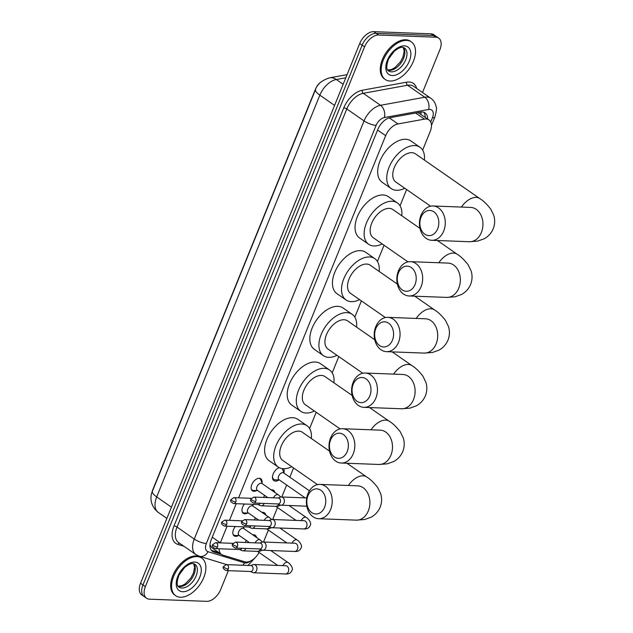 <?xml version="1.0" encoding="UTF-8"?>
<svg xmlns="http://www.w3.org/2000/svg" width="633" height="633" viewBox="0 0 633 633"><rect width="100%" height="100%" fill="white"/><g stroke="black" fill="none" stroke-linecap="round" stroke-linejoin="round"><path stroke-width="0.95" d="M256.705 490.528A7.327 4.344 -55.2 0 1 253.968 491.295A7.327 4.344 -55.2 0 1 252.425 490.804A7.327 4.344 -55.2 0 1 252.338 483.438A7.327 4.344 -55.2 0 1 259.245 478.287A7.327 4.344 -55.2 0 1 260.788 478.777A7.327 4.344 -55.2 0 1 262.015 482.892M247.566 513.047A7.327 4.344 -55.2 0 1 244.821 513.814A7.327 4.344 -55.2 0 1 243.278 513.323A7.327 4.344 -55.2 0 1 244.512 504.01M238.419 535.558A7.327 4.344 -55.2 0 1 235.682 536.325A7.327 4.344 -55.2 0 1 234.139 535.842A7.327 4.344 -55.2 0 1 235.373 526.521M278.979 479.933A7.794 4.621 -55.2 0 1 275.482 481.104A7.794 4.621 -55.2 0 1 273.844 480.582A7.794 4.621 -55.2 0 1 273.187 473.935A7.794 4.621 -55.2 0 1 279.177 467.613M263.684 497.451A7.794 4.621 -55.2 0 1 264.57 495.338M271.09 489.839A7.794 4.621 -55.2 0 1 271.961 489.784A7.794 4.621 -55.2 0 1 273.598 490.306A7.794 4.621 -55.2 0 1 274.896 492.49M254.545 519.962A7.794 4.621 -55.2 0 1 255.423 517.857M261.951 512.358A7.794 4.621 -55.2 0 1 262.814 512.303A7.794 4.621 -55.2 0 1 264.452 512.817A7.794 4.621 -55.2 0 1 265.757 515.009M245.398 542.481A7.794 4.621 -55.2 0 1 246.277 540.376M252.804 534.877A7.794 4.621 -55.2 0 1 253.667 534.814A7.794 4.621 -55.2 0 1 255.305 535.336A7.794 4.621 -55.2 0 1 256.61 537.528M219.073 548.771A13.736 8.15 124.8 0 0 221.542 554.453A13.736 8.15 124.8 0 0 222.935 555.125L244.71 561.78A13.736 8.15 124.8 0 0 246.205 562.025A13.736 8.15 124.8 0 0 259.095 552.474M321.002 81.95A12.359 7.335 124.8 0 0 315.155 89.878L152.869 489.546A12.359 7.335 124.8 0 0 151.999 492.379M209.966 545.504A13.736 10.856 107 0 0 210.211 545.203L211.77 547.664L221.542 554.453M422.646 150.1L430.187 131.537A13.736 8.15 124.8 0 0 428.984 119.922L418.049 112.587M227.089 526.213L220.339 542.837A13.736 8.15 124.8 0 0 220.331 542.861M428.984 119.922A13.736 8.15 124.8 0 0 424.45 119.131L398.015 123.941A13.736 8.15 124.8 0 0 385.671 135.668L238.617 497.831M236.236 503.694L229.47 520.342M263.502 542.022L268.368 530.05M272.649 519.511L277.507 507.531M281.788 496.992L286.654 485.013M289.827 477.187L293.577 467.953M309.592 428.525L316.191 412.273M332.198 372.837L338.797 356.585M354.812 317.157L361.411 300.904M377.426 261.469L384.025 245.216M400.032 205.788L406.631 189.536M252.963 504.327A7.327 4.344 -55.2 0 1 252.876 505.403M243.816 526.846A7.327 4.344 -55.2 0 1 243.729 527.922M283.584 468.705A7.794 4.621 -55.2 0 1 283.916 472.827M228.355 570.657L220.703 589.497A13.736 8.15 -55.2 0 1 206.714 601.35L149.467 599.174A13.736 8.15 -55.2 0 1 146.579 598.256A13.736 8.15 -55.2 0 1 145.376 586.633L364.561 46.866A13.736 8.15 -55.2 0 1 378.55 35.013L435.797 37.197L433.376 35.511A13.736 8.15 -55.2 0 1 436.264 36.429A13.736 8.15 -55.2 0 0 433.376 35.511L376.129 33.335L433.376 35.511L430.954 33.826A13.736 8.15 -55.2 0 1 433.842 34.744L438.685 38.107A13.736 8.15 -55.2 0 1 439.88 49.73L422.512 92.505M364.561 46.866L362.139 45.18A13.736 8.15 -55.2 0 1 376.129 33.335A13.736 8.15 -55.2 0 0 362.139 45.18L142.955 584.955L362.139 45.18L359.718 43.503A13.736 8.15 -55.2 0 1 373.707 31.65L430.954 33.826M146.579 598.256L144.158 596.571A13.736 8.15 -55.2 0 1 142.955 584.955A13.736 8.15 -55.2 0 0 144.158 596.571L141.737 594.893A13.736 8.15 -55.2 0 1 140.542 583.27L359.718 43.503M435.797 37.197A13.736 8.15 -55.2 0 1 438.685 38.107M427.591 118.949A13.736 8.15 124.8 0 0 425.123 112.919A13.736 8.15 124.8 0 0 420.597 112.128L390.197 117.667A13.736 8.15 124.8 0 0 377.854 129.393L211.232 539.72A13.736 8.15 124.8 0 0 212.435 551.343A13.736 8.15 124.8 0 0 213.827 552.016L221.321 554.302M423.786 112.263A13.736 8.15 -55.2 0 1 425.17 117.271M218.899 552.625L211.406 550.33A13.736 8.15 -55.2 0 1 211.351 550.314M196.99 556.589A22.891 13.586 -55.2 0 1 201.8 558.116A22.891 13.586 -55.2 0 1 202.062 581.141A22.891 13.586 -55.2 0 1 180.484 597.236A22.891 13.586 -55.2 0 1 175.673 595.708A22.891 13.586 -55.2 0 1 175.404 572.675A22.891 13.586 -55.2 0 1 196.99 556.589M175.673 595.708L174.763 595.075A22.891 13.586 -55.2 0 1 174.502 572.05A22.891 13.586 -55.2 0 1 196.08 555.956A22.891 13.586 -55.2 0 1 200.89 557.483L201.8 558.116M406.592 40.393A22.891 13.586 -55.2 0 1 411.403 41.92A22.891 13.586 -55.2 0 1 411.672 64.946A22.891 13.586 -55.2 0 1 390.086 81.04A22.891 13.586 -55.2 0 1 385.275 79.513A22.891 13.586 -55.2 0 1 385.014 56.479A22.891 13.586 -55.2 0 1 406.592 40.393M385.275 79.513L384.373 78.88A22.891 13.586 -55.2 0 1 384.104 55.854A22.891 13.586 -55.2 0 1 405.69 39.76A22.891 13.586 -55.2 0 1 410.5 41.287L411.403 41.92M324.61 507.231A12.589 9.471 -87.8 0 0 320.836 490.266A12.589 9.471 -87.8 0 0 307.97 495.663A12.589 9.471 -87.8 0 0 311.752 512.619A12.589 9.471 -87.8 0 0 324.61 507.231M307.962 493.677A17.17 12.913 92.2 0 1 319.958 484.403A17.17 12.913 92.2 0 1 330.655 509.446A17.17 12.913 92.2 0 1 318.652 518.712A17.17 12.913 92.2 0 1 307.962 493.677M329.532 451.131L302.368 432.252A17.17 10.183 124.8 0 0 298.76 431.113A17.17 10.183 124.8 0 0 282.579 443.179A17.17 10.183 124.8 0 0 282.777 460.444L317.544 484.617M291.75 466.687A25.178 14.939 -55.2 0 1 283.497 468.705A25.178 14.939 -55.2 0 1 278.204 467.027A25.178 14.939 -55.2 0 1 277.911 441.692A25.178 14.939 -55.2 0 1 301.648 423.999A25.178 14.939 -55.2 0 1 306.942 425.677A25.178 14.939 -55.2 0 1 311.349 438.495M278.204 467.027L269.128 460.713A25.178 14.939 -55.2 0 1 268.835 435.385A25.178 14.939 -55.2 0 1 292.573 417.685A25.178 14.939 -55.2 0 1 297.866 419.37L306.942 425.677M347.224 451.543A12.589 9.471 -87.8 0 0 343.442 434.586A12.589 9.471 -87.8 0 0 330.584 439.975A12.589 9.471 -87.8 0 0 334.366 456.939A12.589 9.471 -87.8 0 0 347.224 451.543M330.568 437.989A17.17 12.913 92.2 0 1 342.572 428.723A17.17 12.913 92.2 0 1 353.261 453.758A17.17 12.913 92.2 0 1 341.266 463.032A17.17 12.913 92.2 0 1 330.568 437.989M352.146 395.451L324.982 376.572A17.17 10.183 124.8 0 0 321.374 375.424A17.17 10.183 124.8 0 0 305.185 387.491A17.17 10.183 124.8 0 0 305.383 404.764L340.15 428.929M314.364 410.999A25.178 14.939 -55.2 0 1 306.103 413.025A25.178 14.939 -55.2 0 1 300.81 411.339A25.178 14.939 -55.2 0 1 300.525 386.011A25.178 14.939 -55.2 0 1 324.262 368.311A25.178 14.939 -55.2 0 1 329.556 369.996A25.178 14.939 -55.2 0 1 333.955 382.807M300.81 411.339L291.734 405.033A25.178 14.939 -55.2 0 1 291.449 379.705A25.178 14.939 -55.2 0 1 315.187 362.005A25.178 14.939 -55.2 0 1 320.48 363.682L329.556 369.996M369.838 395.862A12.589 9.471 -87.8 0 0 366.056 378.898A12.589 9.471 -87.8 0 0 353.198 384.294A12.589 9.471 -87.8 0 0 356.98 401.251A12.589 9.471 -87.8 0 0 369.838 395.862M353.182 382.308A17.17 12.913 92.2 0 1 365.178 373.035A17.17 12.913 92.2 0 1 375.875 398.078A17.17 12.913 92.2 0 1 363.88 407.343A17.17 12.913 92.2 0 1 353.182 382.308M374.752 339.763L347.596 320.884A17.17 10.183 124.8 0 0 343.98 319.744A17.17 10.183 124.8 0 0 327.799 331.811A17.17 10.183 124.8 0 0 327.997 349.076L362.764 373.248M336.97 355.319A25.178 14.939 -55.2 0 1 328.717 357.336A25.178 14.939 -55.2 0 1 323.423 355.659A25.178 14.939 -55.2 0 1 323.131 330.323A25.178 14.939 -55.2 0 1 346.868 312.631A25.178 14.939 -55.2 0 1 352.162 314.308A25.178 14.939 -55.2 0 1 356.569 327.126M323.423 355.659L314.348 349.345A25.178 14.939 -55.2 0 1 314.055 324.017A25.178 14.939 -55.2 0 1 337.793 306.317A25.178 14.939 -55.2 0 1 343.086 308.002L352.162 314.308M392.444 340.174A12.589 9.471 -87.8 0 0 388.662 323.218A12.589 9.471 -87.8 0 0 375.804 328.606A12.589 9.471 -87.8 0 0 379.586 345.571A12.589 9.471 -87.8 0 0 392.444 340.174M375.796 326.62A17.17 12.913 92.2 0 1 387.792 317.355A17.17 12.913 92.2 0 1 398.489 342.39A17.17 12.913 92.2 0 1 386.486 351.663A17.17 12.913 92.2 0 1 375.796 326.62M397.366 284.082L370.202 265.203A17.17 10.183 124.8 0 0 366.594 264.056A17.17 10.183 124.8 0 0 350.413 276.123A17.17 10.183 124.8 0 0 350.611 293.396L385.378 317.56M359.584 299.631A25.178 14.939 -55.2 0 1 351.331 301.656A25.178 14.939 -55.2 0 1 346.037 299.971A25.178 14.939 -55.2 0 1 345.745 274.643A25.178 14.939 -55.2 0 1 369.482 256.943A25.178 14.939 -55.2 0 1 374.776 258.628A25.178 14.939 -55.2 0 1 379.175 271.438M346.037 299.971L336.962 293.665A25.178 14.939 -55.2 0 1 336.669 268.337A25.178 14.939 -55.2 0 1 360.406 250.636A25.178 14.939 -55.2 0 1 365.7 252.314L374.776 258.628M415.058 284.494A12.589 9.471 -87.8 0 0 411.276 267.53A12.589 9.471 -87.8 0 0 398.418 272.926A12.589 9.471 -87.8 0 0 402.2 289.882A12.589 9.471 -87.8 0 0 415.058 284.494M398.402 270.94A17.17 12.913 92.2 0 1 410.406 261.666A17.17 12.913 92.2 0 1 421.095 286.709A17.17 12.913 92.2 0 1 409.1 295.975A17.17 12.913 92.2 0 1 398.402 270.94M419.972 228.394L392.816 209.515A17.17 10.183 124.8 0 0 389.208 208.376A17.17 10.183 124.8 0 0 373.019 220.442A17.17 10.183 124.8 0 0 373.217 237.707L407.984 261.88M382.19 243.95A25.178 14.939 -55.2 0 1 373.937 245.968A25.178 14.939 -55.2 0 1 368.643 244.291A25.178 14.939 -55.2 0 1 368.359 218.963A25.178 14.939 -55.2 0 1 392.096 201.262A25.178 14.939 -55.2 0 1 397.389 202.94A25.178 14.939 -55.2 0 1 401.789 215.758M368.643 244.291L359.568 237.976A25.178 14.939 -55.2 0 1 359.275 212.648A25.178 14.939 -55.2 0 1 383.02 194.948A25.178 14.939 -55.2 0 1 388.314 196.634L397.389 202.94M437.672 228.806A12.589 9.471 -87.8 0 0 433.89 211.849A12.589 9.471 -87.8 0 0 421.032 217.238A12.589 9.471 -87.8 0 0 424.806 234.202A12.589 9.471 -87.8 0 0 437.672 228.806M421.016 215.252A17.17 12.913 92.2 0 1 433.012 205.986A17.17 12.913 92.2 0 1 443.709 231.029A17.17 12.913 92.2 0 1 431.706 240.295A17.17 12.913 92.2 0 1 421.016 215.252M471.015 207.434L470.675 207.418A17.17 12.913 -87.8 0 1 481.373 232.461A17.17 12.913 -87.8 0 1 469.37 241.727L477.733 241.094L484.055 238.823C488.233 236.6 491.295 233.237 493.226 228.742C494.974 224.177 495.125 219.635 493.677 215.125L490.725 209.088C486.832 204.079 483.169 200.566 479.751 198.548L415.422 153.835A17.17 10.183 124.8 0 0 411.814 152.688A17.17 10.183 124.8 0 0 395.633 164.754A17.17 10.183 124.8 0 0 395.831 182.027L430.598 206.192M404.804 188.262A25.178 14.939 -55.2 0 1 396.551 190.288A25.178 14.939 -55.2 0 1 391.257 188.602A25.178 14.939 -55.2 0 1 390.965 163.274A25.178 14.939 -55.2 0 1 414.702 145.574A25.178 14.939 -55.2 0 1 419.995 147.26A25.178 14.939 -55.2 0 1 424.403 160.07M391.257 188.602L382.182 182.296A25.178 14.939 -55.2 0 1 381.889 156.968A25.178 14.939 -55.2 0 1 405.626 139.268A25.178 14.939 -55.2 0 1 410.92 140.945L419.995 147.26M254.743 536.222A6.868 4.075 124.8 0 0 254.173 535.676A6.868 4.075 124.8 0 0 253.469 535.336M250.407 571.496L252.828 572.556A4.122 3.102 -87.8 0 0 253.706 572.762A4.122 3.102 -87.8 0 0 256.587 570.539A4.122 3.102 -87.8 0 0 255.344 564.992A4.122 3.102 -87.8 0 0 254.015 564.533A4.122 3.102 -87.8 0 0 253.129 564.668L250.636 565.546M228.291 568.964A2.975 2.239 -87.8 0 1 226.21 570.57L250.731 571.504A2.975 2.239 -87.8 0 0 252.812 569.898A2.975 2.239 -87.8 0 0 251.918 565.894A2.975 2.239 -87.8 0 0 250.961 565.562L226.432 564.628L223.568 566.48A2.975 0.847 -157.9 0 0 224.367 567.524A2.975 0.847 22.1 0 0 228.291 568.964A2.975 2.239 -87.8 0 0 226.432 564.628M263.882 513.703A6.868 4.075 124.8 0 0 263.32 513.157A6.868 4.075 124.8 0 0 262.608 512.817M259.554 548.977L261.967 550.045A4.122 3.102 -87.8 0 0 262.845 550.243A4.122 3.102 -87.8 0 0 265.725 548.02A4.122 3.102 -87.8 0 0 264.491 542.473A4.122 3.102 -87.8 0 0 263.162 542.014A4.122 3.102 -87.8 0 0 262.268 542.149L259.775 543.027M237.43 546.445A2.975 2.239 -87.8 0 1 235.349 548.059L259.878 548.985A2.975 2.239 -87.8 0 0 261.959 547.379A2.975 2.239 -87.8 0 0 261.065 543.375A2.975 2.239 -87.8 0 0 260.108 543.043L235.579 542.109L232.707 543.961A2.975 0.847 -157.9 0 0 233.506 545.005A2.975 0.847 22.1 0 0 237.43 546.445A2.975 2.239 -87.8 0 0 235.579 542.109M273.029 491.192A6.868 4.075 124.8 0 0 272.459 490.638A6.868 4.075 124.8 0 0 271.755 490.298M268.693 526.458L271.114 527.526A4.122 3.102 -87.8 0 0 271.992 527.732A4.122 3.102 -87.8 0 0 274.872 525.509A4.122 3.102 -87.8 0 0 273.63 519.954A4.122 3.102 -87.8 0 0 272.309 519.495A4.122 3.102 -87.8 0 0 271.415 519.63L268.922 520.508M246.577 523.934A2.975 2.239 -87.8 0 1 244.496 525.54L269.025 526.474A2.975 2.239 -87.8 0 0 271.098 524.868A2.975 2.239 -87.8 0 0 270.212 520.856A2.975 2.239 -87.8 0 0 269.247 520.524L244.726 519.59L241.853 521.442A2.975 0.847 -157.9 0 0 242.653 522.486A2.975 0.847 22.1 0 0 246.577 523.934A2.975 2.239 -87.8 0 0 244.726 519.59M272.546 476.127A6.868 4.075 124.8 0 0 273.765 479.403A6.868 4.075 124.8 0 0 275.213 479.861A6.868 4.075 124.8 0 0 275.276 479.861A6.868 4.075 124.8 0 0 275.339 479.861M284.051 473.168L282.563 469.377A6.868 4.075 124.8 0 0 282.089 468.562M309.418 490.804L283.671 472.906A4.122 2.445 124.8 0 0 282.801 472.629A4.122 2.445 124.8 0 0 278.916 475.525A4.122 2.445 124.8 0 0 278.963 479.672L305.161 497.878M277.84 503.939L280.261 505.007A4.122 3.102 -87.8 0 0 281.131 505.213A4.122 3.102 -87.8 0 0 284.011 502.99A4.122 3.102 -87.8 0 0 282.777 497.435A4.122 3.102 -87.8 0 0 281.448 496.976A4.122 3.102 -87.8 0 0 280.554 497.119L278.069 497.997M255.716 501.415A2.975 2.239 -87.8 0 1 253.635 503.021L278.164 503.955A2.975 2.239 -87.8 0 0 280.245 502.349A2.975 2.239 -87.8 0 0 279.351 498.337A2.975 2.239 -87.8 0 0 278.393 498.005L253.865 497.071L250.992 498.931A2.975 0.847 -157.9 0 0 251.792 499.975A2.975 0.847 22.1 0 0 255.716 501.415A2.975 2.239 -87.8 0 0 253.865 497.071M279.39 467.724A6.868 4.075 124.8 0 0 278.109 468.119M232.991 534.125A6.868 4.075 124.8 0 0 233.791 535.043A6.868 4.075 124.8 0 0 235.239 535.502A6.868 4.075 124.8 0 0 235.302 535.502A6.868 4.075 124.8 0 0 235.373 535.502M255.115 542.853A4.122 2.445 124.8 0 1 259.166 539.625A4.122 2.445 124.8 0 1 260.036 539.902L243.697 528.547A4.122 2.445 124.8 0 0 242.827 528.27A4.122 2.445 124.8 0 0 238.942 531.166A4.122 2.445 124.8 0 0 238.989 535.312L249.537 542.639M239.614 549.555L242.028 550.615A4.122 3.102 -87.8 0 0 242.906 550.821A4.122 3.102 -87.8 0 0 245.786 548.597A4.122 3.102 -87.8 0 0 245.841 548.455M215.41 548.629C212.538 547.157 211.651 545.788 212.767 544.538A2.975 0.847 -157.9 0 0 213.566 545.583A2.975 0.847 22.1 0 0 217.491 547.023A2.975 2.239 -87.8 0 1 215.41 548.629L239.939 549.563A2.975 2.239 -87.8 0 0 241.853 548.305M242.138 511.606A6.868 4.075 124.8 0 0 242.937 512.524A6.868 4.075 124.8 0 0 244.378 512.983A6.868 4.075 124.8 0 0 244.449 512.983A6.868 4.075 124.8 0 0 244.512 512.983M264.262 520.334A4.122 2.445 124.8 0 1 268.313 517.114A4.122 2.445 124.8 0 1 269.175 517.383L252.836 506.028A4.122 2.445 124.8 0 0 251.974 505.751A4.122 2.445 124.8 0 0 248.089 508.647A4.122 2.445 124.8 0 0 248.136 512.793L258.675 520.12M248.753 527.036L251.174 528.096A4.122 3.102 -87.8 0 0 252.053 528.302A4.122 3.102 -87.8 0 0 254.933 526.078A4.122 3.102 -87.8 0 0 254.988 525.936M224.557 526.11C221.677 524.638 220.798 523.277 221.914 522.019A2.975 0.847 -157.9 0 0 222.705 523.064A2.975 0.847 22.1 0 0 226.638 524.504A2.975 2.239 -87.8 0 1 224.557 526.11L249.078 527.044A2.975 2.239 -87.8 0 0 251 525.786M251.277 489.087A6.868 4.075 124.8 0 0 252.084 490.005A6.868 4.075 124.8 0 0 253.524 490.464A6.868 4.075 124.8 0 0 253.588 490.472A6.868 4.075 124.8 0 0 253.659 490.472M262.363 483.778L260.875 479.988A6.868 4.075 124.8 0 0 259.918 478.73A6.868 4.075 124.8 0 0 258.778 478.303M273.401 497.815A4.122 2.445 124.8 0 1 277.452 494.595A4.122 2.445 124.8 0 1 278.322 494.864L261.983 483.509A4.122 2.445 124.8 0 0 261.113 483.232A4.122 2.445 124.8 0 0 257.235 486.128A4.122 2.445 124.8 0 0 257.283 490.274L267.822 497.601M257.9 504.517L260.313 505.585A4.122 3.102 -87.8 0 0 261.192 505.791A4.122 3.102 -87.8 0 0 264.072 503.559A4.122 3.102 -87.8 0 0 264.127 503.417M233.696 503.599C230.823 502.119 229.937 500.758 231.053 499.5A2.975 0.847 -157.9 0 0 231.852 500.545A2.975 0.847 22.1 0 0 235.777 501.993A2.975 2.239 -87.8 0 1 233.696 503.599L258.224 504.533A2.975 2.239 -87.8 0 0 260.139 503.267M421.04 112.057A13.736 9.495 79.7 0 1 420.89 114.296M212.253 537.211L220.339 542.837M377.584 130.05L385.671 135.668M389.287 117.88L398.015 123.941M415.667 113.022L424.45 119.131M315.543 89.522A16.023 4.581 22.1 0 0 319.839 95.148L156.699 496.921A16.023 4.581 -157.9 0 1 152.395 491.295L315.543 89.522C316.888 84.371 321.564 80.478 329.571 77.835A16.023 11.078 79.7 0 1 336.305 79.513A18.31 10.864 124.8 0 0 319.839 95.148L334.58 105.394M171.44 507.168L156.699 496.921A18.31 10.864 124.8 0 0 158.297 512.421L166.883 518.387M345.792 77.788L336.305 79.513L343.157 84.276M140.542 583.27L145.376 586.633M373.707 31.65L378.55 35.013M430.717 122.011L432.45 117.754A9.155 5.436 124.8 0 0 429.72 109.398A9.155 5.436 124.8 0 0 428.628 109.477L384.35 117.548A9.155 5.436 124.8 0 0 376.121 125.366L206.334 543.502A9.155 5.436 124.8 0 0 208.059 551.691L244.536 562.832A9.155 5.436 124.8 0 0 245.533 562.998A9.155 5.436 124.8 0 0 250.423 561.06M206.334 543.502A9.155 2.619 -157.9 0 1 194.252 539.063L364.046 120.927A18.31 10.864 -55.2 0 1 380.504 105.292L424.783 97.229A18.31 10.864 -55.2 0 1 426.974 97.063A18.31 10.864 -55.2 0 1 430.82 98.281L413.578 86.294A18.31 10.864 124.8 0 0 409.725 85.075A18.31 10.864 124.8 0 0 407.533 85.241L363.255 93.304A18.31 10.864 124.8 0 0 346.797 108.939L177.011 527.075A18.31 10.864 124.8 0 0 178.609 542.568L195.858 554.555A18.31 10.864 -55.2 0 1 194.252 539.063L177.011 527.075A2.287 0.657 22.1 0 0 173.988 525.968L343.782 107.832A20.596 12.225 -55.2 0 1 362.298 90.242L406.568 82.179A20.596 12.225 -55.2 0 1 416.664 88.438M406.568 82.179A2.287 1.583 -100.3 0 0 407.533 85.241L424.783 97.229A9.155 6.33 79.7 0 1 428.628 109.477M183.894 546.239L177.881 544.404A20.596 12.225 -55.2 0 1 173.988 525.968M384.35 117.548A9.155 6.33 79.7 0 0 380.504 105.292L363.255 93.304A2.287 1.583 -100.3 0 1 362.298 90.242M376.121 125.366A9.155 2.619 -157.9 0 1 364.046 120.927L346.797 108.939A2.287 0.657 22.1 0 0 343.782 107.832M179.527 543.209A2.287 1.812 -73 0 0 177.881 544.404M208.059 551.691A9.155 7.24 107 0 1 199.34 556.241L226.836 564.644M431.445 125.445L434.879 116.994A9.155 2.619 -157.9 0 1 432.45 117.754M244.536 562.832A9.155 7.24 107 0 1 242.763 565.245M211.406 550.33L213.827 552.016M194.885 564.193A13.95 8.276 -55.2 0 1 195.043 578.23A13.95 8.276 -55.2 0 1 181.893 588.041A13.95 8.276 -55.2 0 1 178.957 587.107C176.607 586.016 176.615 582.02 178.973 575.12L184.662 567.421C188.697 564.367 191.419 563.085 192.836 563.568L194.885 564.193M194.758 562.08A16.703 9.906 -55.2 0 1 199.727 577.328A16.703 9.906 -55.2 0 1 182.715 591.736A16.703 9.906 -55.2 0 1 177.746 576.497A16.703 9.906 -55.2 0 1 194.758 562.08M193.825 563.71A13.95 8.276 -55.2 0 1 192.321 577.794A13.95 8.276 -55.2 0 1 179.772 586.569A13.95 8.276 -55.2 0 1 178.134 586.277M404.487 47.997A13.95 8.276 -55.2 0 1 404.653 62.034A13.95 8.276 -55.2 0 1 391.495 71.846A13.95 8.276 -55.2 0 1 388.559 70.912C386.209 69.82 386.217 65.824 388.583 58.924L394.272 51.226C398.299 48.171 401.029 46.889 402.446 47.372L404.487 47.997M404.36 45.885A16.703 9.906 -55.2 0 1 409.329 61.132A16.703 9.906 -55.2 0 1 392.318 75.541A16.703 9.906 -55.2 0 1 387.349 60.301A16.703 9.906 -55.2 0 1 404.36 45.885M403.427 47.515A13.95 8.276 -55.2 0 1 401.931 61.599A13.95 8.276 -55.2 0 1 389.374 70.374A13.95 8.276 -55.2 0 1 387.736 70.081M346.955 463.245L366.697 476.965C370.115 478.983 373.771 482.496 377.672 487.513L380.623 493.55C382.063 498.06 381.921 502.594 380.172 507.168C378.233 511.662 375.179 515.017 371.001 517.24L364.679 519.519L356.316 520.144A17.17 12.913 -87.8 0 0 368.319 510.878A17.17 12.913 -87.8 0 0 357.621 485.835L319.958 484.403M366.697 476.965A17.17 10.183 124.8 0 0 363.081 475.818A17.17 10.183 124.8 0 0 348.364 485.487M369.569 407.565L389.303 421.285C392.721 423.295 396.385 426.816 400.285 431.825L403.229 437.862C404.677 442.372 404.527 446.914 402.786 451.479C400.847 455.974 397.793 459.336 393.607 461.56L387.293 463.831L378.93 464.464A17.17 12.913 -87.8 0 0 390.925 455.198A17.17 12.913 -87.8 0 0 380.235 430.155L342.572 428.723M389.303 421.285A17.17 10.183 124.8 0 0 385.695 420.138A17.17 10.183 124.8 0 0 370.978 429.799M392.175 351.877L411.917 365.597C415.335 367.615 418.999 371.128 422.899 376.144L425.843 382.182C427.291 386.692 427.14 391.226 425.392 395.799C423.461 400.293 420.399 403.648 416.221 405.872L409.899 408.15L401.536 408.776A17.17 12.913 -87.8 0 0 413.539 399.51A17.17 12.913 -87.8 0 0 402.841 374.467L365.178 373.035M411.917 365.597A17.17 10.183 124.8 0 0 408.309 364.45A17.17 10.183 124.8 0 0 393.591 374.119M414.789 296.197L434.523 309.917C437.949 311.934 441.605 315.448 445.505 320.456L448.457 326.493C449.897 331.004 449.746 335.545 448.006 340.111C446.067 344.605 443.013 347.968 438.835 350.191L432.513 352.462L424.15 353.095A17.17 12.913 -87.8 0 0 436.145 343.83A17.17 12.913 -87.8 0 0 425.455 318.787L387.792 317.355M434.523 309.917A17.17 10.183 124.8 0 0 430.915 308.769A17.17 10.183 124.8 0 0 416.197 318.431M437.403 240.508L457.137 254.229C460.555 256.246 464.218 259.759 468.119 264.776L471.063 270.813C472.511 275.323 472.36 279.857 470.612 284.431C468.681 288.925 465.627 292.28 461.441 294.503L455.119 296.782L446.763 297.407A17.17 12.913 -87.8 0 0 458.759 288.142A17.17 12.913 -87.8 0 0 448.069 263.099L410.406 261.666M457.137 254.229A17.17 10.183 124.8 0 0 453.529 253.081A17.17 10.183 124.8 0 0 438.811 262.75M479.751 198.548A17.17 10.183 124.8 0 0 476.143 197.401A17.17 10.183 124.8 0 0 461.425 207.062M270.758 550.544L287.944 562.492A4.122 2.445 124.8 0 0 287.081 562.223A4.122 2.445 124.8 0 0 282.943 565.633M287.944 562.492C290.278 563.694 293.53 568.426 291.979 570.341C290.943 573.039 288.767 574.25 285.459 573.973A4.122 3.102 -87.8 0 0 288.339 571.749A4.122 3.102 -87.8 0 0 288.426 571.512A4.122 3.102 -87.8 0 0 285.776 565.736L286.037 565.76M279.897 528.033L297.091 539.981A4.122 2.445 124.8 0 0 296.22 539.704A4.122 2.445 124.8 0 0 292.09 543.114M297.091 539.981C299.425 541.175 302.677 545.915 301.126 547.83C300.082 550.52 297.914 551.731 294.606 551.454A4.122 3.102 -87.8 0 0 297.486 549.23A4.122 3.102 -87.8 0 0 297.573 549.001A4.122 3.102 -87.8 0 0 294.923 543.225L295.184 543.249M289.044 505.514L306.23 517.462A4.122 2.445 124.8 0 0 305.367 517.185A4.122 2.445 124.8 0 0 301.229 520.595M306.23 517.462C308.564 518.664 311.824 523.396 310.265 525.311C309.228 528.001 307.052 529.212 303.753 528.935A4.122 3.102 -87.8 0 0 306.625 526.711A4.122 3.102 -87.8 0 0 306.72 526.482A4.122 3.102 -87.8 0 0 304.062 520.706L304.323 520.73M262.315 550.164L260.298 551.114L257.552 551.383A4.122 3.102 -87.8 0 0 260.353 549.333M217.491 547.023A2.975 2.239 -87.8 0 0 215.639 542.687L233.047 543.343M271.454 527.645L269.444 528.602L266.691 528.864A4.122 3.102 -87.8 0 0 269.5 526.814M226.638 524.504A2.975 2.239 -87.8 0 0 224.778 520.168L242.194 520.832M280.601 505.126L278.591 506.084L275.838 506.345A4.122 3.102 -87.8 0 0 278.639 504.295M235.777 501.993A2.975 2.239 -87.8 0 0 233.925 497.649L251.333 498.313M152.395 491.295C150.243 495.528 149.396 505.498 158.297 512.421M329.571 77.835L347.066 74.647M248.017 565.451L256.302 556.462M195.858 554.555L199.34 556.241M434.879 116.994C436.477 110.933 436.905 107.57 436.169 106.906C435.528 103.282 433.74 100.402 430.82 98.281M178.047 586.158L181.885 585.699L185.279 583.848L190.77 578.143L193.342 573.332L194.592 567.445L193.674 563.671M387.657 69.962L391.495 69.503L394.881 67.652L400.373 61.947L402.944 57.136L404.194 51.249L403.284 47.475M356.316 520.144L318.652 518.712M378.93 464.464L341.266 463.032M401.536 408.776L363.88 407.343M424.15 353.095L386.486 351.663M446.763 297.407L409.1 295.975M470.675 207.418L433.012 205.986M469.37 241.727L431.706 240.295M226.21 570.57C223.33 569.099 222.452 567.738 223.568 566.48M254.173 535.676L252.986 534.853M285.776 565.736L254.015 564.533M257.512 551.375L277.737 565.435M285.459 573.973L253.706 572.762M235.349 548.059C232.477 546.58 231.591 545.219 232.707 543.961M263.32 513.157L262.133 512.334M294.923 543.225L263.162 542.014M266.659 528.864L286.876 542.916M294.606 551.454L262.845 550.243M244.496 525.54C241.616 524.061 240.738 522.7 241.853 521.442M272.459 490.638L271.272 489.815M304.062 520.706L272.309 519.495M275.798 506.345L296.022 520.397M303.753 528.935L271.992 527.732M253.635 503.021C250.763 501.55 249.885 500.181 250.992 498.931M279.351 479.933L275.276 479.861M306.736 497.942L281.448 496.976M273.765 479.403L272.578 478.572M306.791 506.186L281.131 505.213M244.077 528.816L243.301 526.83M239.377 535.581L235.302 535.502M233.791 535.043L233.158 534.6M260.036 539.902L262.553 542.07M257.552 551.383L242.906 550.821M215.639 542.687L212.767 544.538M253.224 506.297L252.44 504.311M248.516 513.062L244.449 512.983M242.937 512.524L242.304 512.081M269.175 517.383L271.699 519.551M266.691 528.864L252.053 528.302M224.778 520.168L221.914 522.019M259.918 478.73L259.285 478.287M257.663 490.543L253.588 490.472M252.084 490.005L251.443 489.562M278.322 494.864L280.838 497.032M275.838 506.345L261.192 505.791M233.925 497.649L231.053 499.5"/></g></svg>
